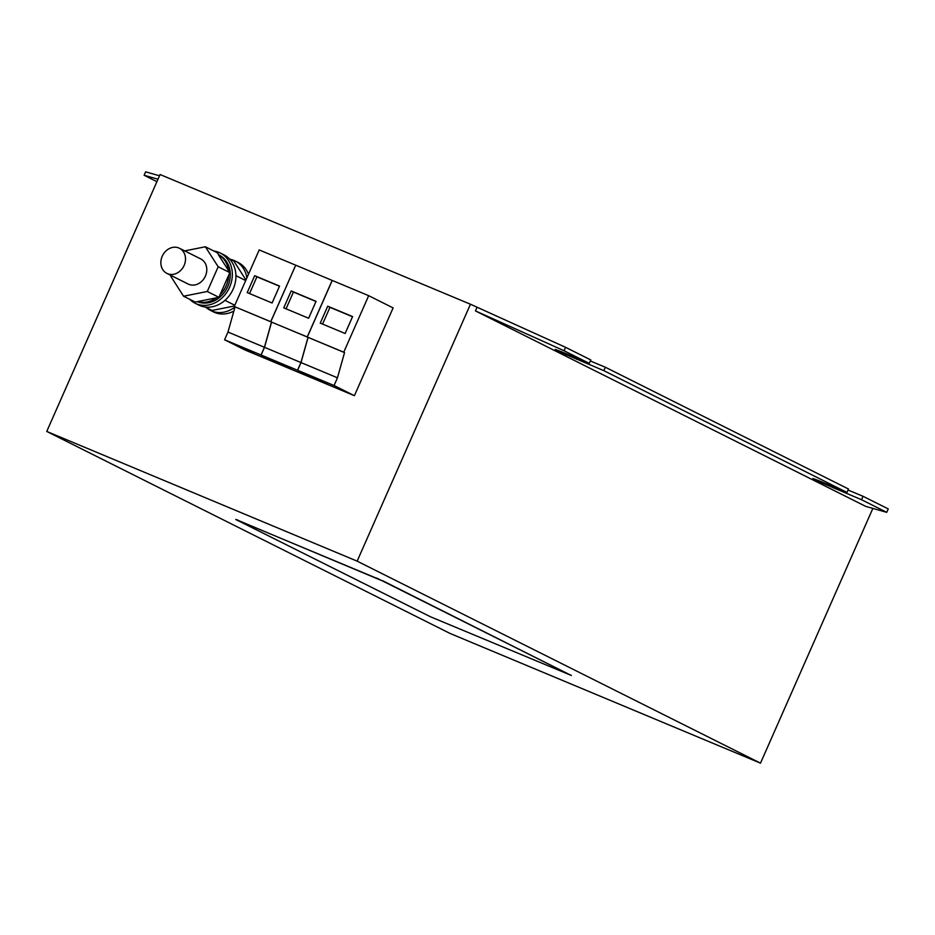 <?xml version="1.0" encoding="UTF-8"?>
<svg xmlns="http://www.w3.org/2000/svg" width="935" height="935" viewBox="0 0 935 935"><rect width="100%" height="100%" fill="white"/><g stroke="black" fill="none" stroke-linecap="round" stroke-linejoin="round"><path stroke-width="1.4" d="M253.946 352.962L240.903 346.932L253.946 352.962M326.981 383.479L313.938 377.459L326.981 383.479M290.469 368.215L277.415 362.196L290.469 368.215M230.548 259.381A27.629 23.34 116.6 0 1 235.293 261.052A27.629 23.34 116.6 0 1 241.452 265.832A27.629 23.34 116.6 0 1 246.863 277.917M235.293 261.052L238.203 262.513A27.629 23.34 116.6 0 1 244.362 267.293A27.629 23.34 116.6 0 1 248.465 274.282M189.711 299.293A28.097 23.726 -63.4 0 0 195.111 303.232L198.688 305.032A28.097 23.726 -63.4 0 0 230.103 294.56A28.097 23.726 -63.4 0 0 230.115 259.661A28.097 23.726 -63.4 0 0 223.851 254.799L220.263 252.999A28.097 23.726 -63.4 0 0 213.881 251.036M195.111 303.232A28.097 23.726 -63.4 0 0 226.515 292.772A28.097 23.726 -63.4 0 0 226.527 257.873A28.097 23.726 -63.4 0 0 220.263 252.999M184.709 250.896L205.373 246.77L217.025 252.614L219.222 255.091A25.748 21.75 116.6 0 1 227.766 286.507A25.748 21.75 116.6 0 1 197.25 301.643M228.701 275.147A25.748 21.75 116.6 0 1 226.2 285.724A25.748 21.75 116.6 0 1 220.052 294.77L229.835 272.599L218.182 266.767L207.278 291.486L183.564 296.22L170.754 276.222L171.082 275.498M207.278 291.486L218.93 297.318L216.476 297.809A25.748 21.75 116.6 0 1 197.659 301.561L195.216 302.052L183.564 296.22M184.137 265.411A14.048 11.863 116.6 0 1 166.886 273.394A14.048 11.863 116.6 0 1 162.222 256.26A14.048 11.863 116.6 0 1 179.473 248.278A14.048 11.863 116.6 0 1 184.137 265.411M166.886 273.394L188.18 284.053A14.048 11.863 -63.4 0 0 205.419 276.07A14.048 11.863 -63.4 0 0 200.756 258.937L179.473 248.278M300.941 362.546L264.5 347.317L261.099 355.019L281.435 365.211L317.877 380.44L297.54 370.248L300.941 362.546L308.024 337.336L307.241 336.939L332.17 280.418L368.682 295.682L393.109 307.907L354.4 395.692L334.052 385.512L337.453 377.798L344.536 352.6L343.753 352.203L368.682 295.682M337.453 377.798L301.012 362.57L297.61 370.283L317.947 380.463L354.4 395.692M470.457 304.226L357.147 561.152L46.75 431.444L160.06 174.529L470.457 304.226L565.57 347.317L590.78 359.94L589.272 363.364L564.062 350.742L565.57 347.317M233.867 311.086A27.629 23.34 116.6 0 1 213.472 311.904L210.55 310.443A27.629 23.34 116.6 0 1 206.378 307.65M271.512 322.072L235.059 306.844L227.976 332.054L224.575 339.767L244.912 349.947L281.365 365.176L261.017 354.984L264.418 347.282L271.512 322.072L270.718 321.687L295.717 265.201M863.04 496.298L888.25 508.921L886.742 512.345L861.532 499.722L863.04 496.298L848.022 490.022M156.916 181.682L144.119 175.266L145.626 171.841L159.511 175.78M589.272 363.364L561.888 351.922L555.238 349.433L562.286 352.986L603.835 370.657L846.97 492.429L848.477 489.005L605.342 367.233L590.336 360.968M603.835 370.657L605.342 367.233M886.742 512.345L865.798 506.408L475.459 310.911L564.062 350.742M846.97 492.429L819.574 480.987L812.936 478.498L819.983 482.051L861.532 499.722M872.858 508.406L760.494 763.159L357.147 561.152M475.459 310.911L476.967 307.486M376.56 578.251L235.749 519.498L430.497 616.784L570.677 675.175L382.45 580.904L237.794 520.269M376.653 578.04L382.45 580.904M570.677 675.175L382.544 580.682M570.771 674.953L571.308 675.538M235.749 519.498L237.887 520.059M760.494 763.159L450.097 633.462L46.75 431.444M144.119 175.266L158.003 179.204M205.373 246.77L218.182 266.767M228.514 270.542A25.748 21.75 116.6 0 0 218.346 254.671L229.835 272.599M216.476 297.809L197.659 301.561M218.93 297.318L220.052 294.77M235.936 275.661L245.706 280.547M224.973 300.345L234.802 305.277M229.25 258.738L233.832 261.029L245.963 279.962M205.081 306.996L212.023 310.467L234.486 305.99M235.024 306.984A27.629 23.34 116.6 0 1 210.55 310.443M227.976 332.054L264.418 347.282M235.059 306.844L270.718 321.687M247.226 292.597L272.097 302.987L279.553 286.075L254.682 275.685L247.226 292.597M234.276 306.458L259.205 249.937L295.647 265.166M224.575 339.767L261.017 354.984M297.61 370.283L334.052 385.512M301.012 362.57L308.094 337.371L344.536 352.6M308.094 337.371L343.753 352.203M320.261 323.113L345.132 333.503L352.589 316.591L327.717 306.201L320.261 323.113M307.311 336.974L332.241 280.453M261.099 355.019L297.54 370.248M264.5 347.317L271.582 322.108L308.024 337.336M271.582 322.108L307.241 336.939M283.737 307.849L308.608 318.251L316.065 301.327L291.206 290.937L283.737 307.849M270.799 321.71L295.729 265.189L332.17 280.418M315.995 301.491L293.438 292.059L286.052 308.819M293.438 292.059L291.206 290.937M352.518 316.743L329.962 307.323L322.563 324.083M329.962 307.323L327.717 306.201M279.483 286.227L256.926 276.807L249.54 293.567M256.926 276.807L254.682 275.685M576.451 359.215L576.895 358.199M834.149 488.28L834.593 487.264"/></g></svg>
